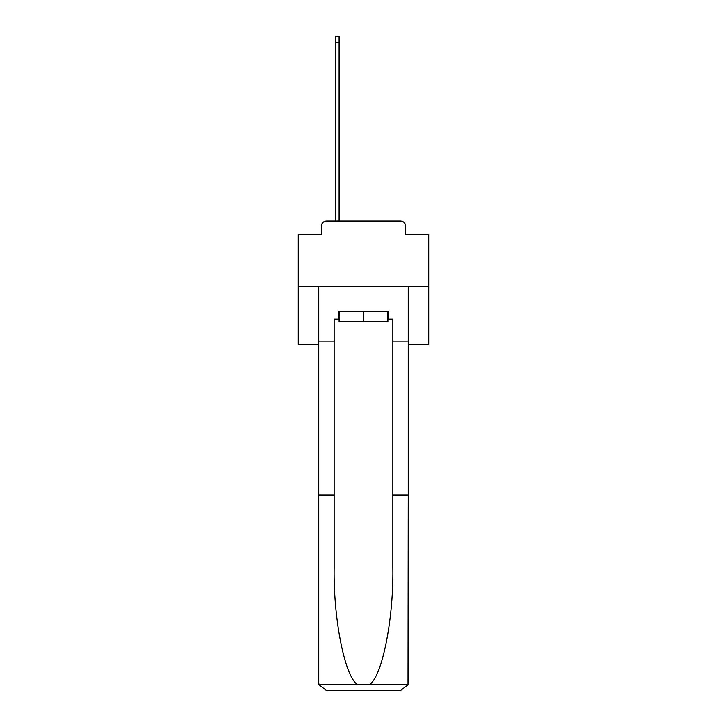 <?xml version="1.0" encoding="UTF-8"?>
<svg xmlns="http://www.w3.org/2000/svg" width="727" height="727" viewBox="0 0 727 727"><rect width="100%" height="100%" fill="white"/><g stroke="black" fill="none" stroke-linecap="round" stroke-linejoin="round"><path stroke-width="1.09" d="M321.37 226.279L321.37 234.358L321.37 226.279A5.216 5.216 0 0 1 326.587 221.053L335.72 221.053L335.72 36.35L339.109 36.35L339.109 221.053L343.153 221.053M408.238 344.453L428.721 344.453L428.721 234.358L405.63 234.358L405.63 226.279A5.216 5.216 0 0 0 400.413 221.053L326.587 221.053M428.721 286.274L298.279 286.274L298.279 234.358L321.37 234.358M298.279 286.274L298.279 344.453L318.762 344.453M383.847 221.053L400.413 221.053M405.63 234.358L405.63 226.279M387.891 319.153L388.672 319.153L388.672 311.32L338.328 311.32L338.328 319.153L334.147 319.153L334.147 494.987L318.762 494.987L318.762 682.826L318.989 684.698L326.587 690.65L400.413 690.65L408.011 684.698L408.238 494.987L408.238 682.826M380.584 690.65L400.413 690.65L380.584 690.65M334.147 494.987L334.147 567.96C333.339 619.804 345.116 677.882 357.82 684.698L369.18 684.698C381.884 677.882 393.661 619.804 392.853 567.96L392.853 319.153L388.672 319.153M318.762 682.826L318.762 286.274L408.238 286.274L408.238 341.063L392.853 341.063M334.147 341.063L318.762 341.063M408.238 341.063L408.238 494.987L392.853 494.987M338.328 319.153L339.109 319.153M339.109 311.32L339.109 321.761L387.891 321.761L387.891 311.32M363.5 311.32L363.5 321.761M318.989 684.698L357.82 684.698M369.18 684.698L408.011 684.698M335.72 42.348L339.109 42.348"/></g></svg>
